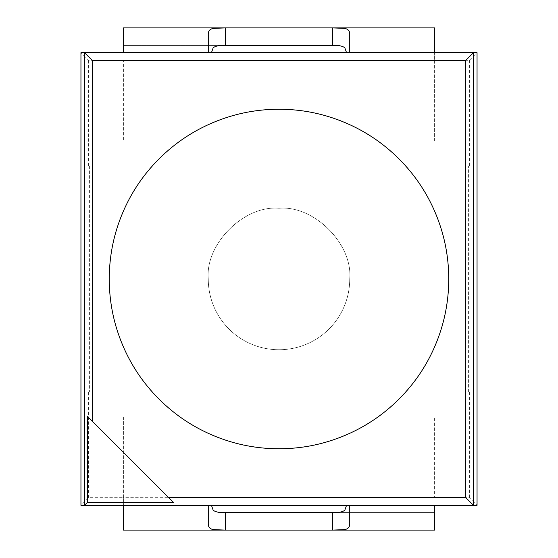 <?xml version="1.0" encoding="UTF-8"?>
<svg xmlns="http://www.w3.org/2000/svg" width="558" height="558" viewBox="0 0 558 558"><rect width="100%" height="100%" fill="white"/><g stroke="black" fill="none" stroke-linecap="round" stroke-linejoin="round"><path stroke-width="0.42" stroke-dasharray="2.79 2.09" d="M123.388 60.32L88.617 60.32L80.952 52.654L477.048 52.654L469.383 60.32L434.612 60.32L434.612 52.654L434.612 141.069L123.388 141.069L434.612 141.069L434.612 60.32L123.388 60.32L123.388 141.069L123.388 60.32M434.612 497.68L469.383 497.68L477.048 505.346L80.952 505.346L88.617 497.68L123.388 497.68L123.388 505.346L123.388 416.931L434.612 416.931L123.388 416.931L123.388 497.68L434.612 497.68L434.612 416.931L434.612 497.68M434.612 47.653L434.612 52.654L434.612 47.653M434.612 27.9L434.612 52.654L123.388 52.654L123.388 45.582L224.532 45.582L123.388 45.582L123.388 52.654L123.388 27.9L334.542 27.9M123.388 510.347L123.388 505.346L123.388 510.347M334.779 530.1L123.388 530.1L123.388 505.346L434.612 505.346L434.612 512.418L333.468 512.418L434.612 512.418L434.612 505.346L434.612 530.1M469.383 60.32L469.383 165.831L88.617 165.831L469.383 165.831M88.617 165.831L88.617 60.32M88.617 497.68L88.617 392.169L469.383 392.169L88.617 392.169M469.383 392.169L469.383 497.68M349.733 279C352.893 244.006 313.994 205.107 279 208.267C244.006 205.107 205.107 244.006 208.267 279A70.733 70.733 0 0 0 279 349.733A70.733 70.733 0 0 0 349.733 279A70.733 70.733 0 0 1 279 349.733A70.733 70.733 0 0 1 208.267 279C205.107 244.006 244.006 205.107 279 208.267C313.994 205.107 352.893 244.006 349.733 279M225.244 45.582L335.539 45.582M332.756 512.418L222.461 512.418M468.392 392.169L468.392 165.831M89.608 165.831L89.608 392.169M80.952 52.654L80.952 505.346M477.048 505.346L477.048 52.654M349.733 34.638L349.733 52.654L346.546 52.654M211.454 52.654L208.267 52.654L208.267 34.638M346.546 505.346L349.733 505.346L349.733 523.362M208.267 523.362L208.267 505.346L211.454 505.346M87.453 416.359L173.468 502.374M109.242 279C109.277 300.678 113.253 321.506 121.163 341.489C129.791 363.279 142.395 382.467 158.96 399.04C175.533 415.605 194.721 428.209 216.511 436.837C236.585 444.782 257.412 448.758 279 448.758C300.581 448.758 321.408 444.789 341.489 436.837C363.279 428.209 382.467 415.605 399.04 399.04C415.605 382.467 428.209 363.279 436.837 341.489C444.747 321.513 448.723 300.685 448.758 279M434.612 52.654L123.388 52.654M123.388 505.346L434.612 505.346M123.388 45.582L225.237 45.582M434.612 512.418L332.763 512.418"/><path stroke-width="0.84" d="M224.532 45.582L225.244 45.582L224.532 45.582M334.779 530.1L434.612 530.1L434.612 505.346L477.048 505.346L477.048 52.654L434.612 52.654L434.612 27.9L332.756 27.9L344.76 28.402C348.241 29.065 349.894 31.143 349.733 34.638L349.733 52.654L123.388 52.654L123.388 27.9L332.756 27.9L332.756 45.582L335.539 45.582M333.468 512.418L332.756 512.418L333.468 512.418M346.546 505.346L344.774 510.361C341.656 512.265 337.653 512.948 332.756 512.418L222.461 512.418M434.612 27.9L334.542 27.9M346.546 52.654L344.774 47.639C341.642 45.735 337.639 45.052 332.756 45.582L225.244 45.582C220.347 45.052 216.344 45.735 213.226 47.639L211.454 52.654M332.756 512.418L332.756 530.1L225.244 530.1L213.24 529.598C209.759 528.935 208.106 526.857 208.267 523.362L208.267 505.346L349.733 505.346L349.733 523.362C349.901 526.85 348.248 528.928 344.76 529.598L332.756 530.1L434.612 530.1M208.267 52.654L208.267 34.638C208.099 31.15 209.752 29.072 213.24 28.402L225.244 27.9L225.244 45.582M123.388 52.654L84.488 52.654L84.488 505.346L123.388 505.346L123.388 530.1L225.244 530.1L225.244 512.418C220.361 512.948 216.358 512.265 213.226 510.361L211.454 505.346M168.523 497.429L465.602 497.429L473.512 505.346L473.512 52.654L465.602 60.571L92.398 60.571L84.488 52.654L80.952 52.654L80.952 505.346L84.488 505.346L87.453 502.374L87.453 416.359L173.468 502.374L87.453 502.374M434.612 52.654L349.733 52.654M123.388 505.346L208.267 505.346M349.733 505.346L434.612 505.346M92.398 60.571L92.398 421.304M465.602 497.429L465.602 60.571M448.758 279C448.723 257.322 444.747 236.494 436.837 216.511C428.209 194.721 415.605 175.533 399.04 158.96C382.467 142.395 363.279 129.791 341.489 121.163C321.415 113.218 300.588 109.242 279 109.242C257.419 109.242 236.592 113.211 216.511 121.163C194.721 129.791 175.533 142.395 158.96 158.96C142.395 175.533 129.791 194.721 121.163 216.511C113.253 236.487 109.277 257.315 109.242 279C109.277 300.678 113.253 321.506 121.163 341.489C129.791 363.279 142.395 382.467 158.96 399.04C175.533 415.605 194.721 428.209 216.511 436.837C236.585 444.782 257.412 448.758 279 448.758C300.581 448.758 321.408 444.789 341.489 436.837C363.279 428.209 382.467 415.605 399.04 399.04C415.605 382.467 428.209 363.279 436.837 341.489C444.747 321.513 448.723 300.685 448.758 279C448.723 257.322 444.747 236.494 436.837 216.511C428.209 194.721 415.605 175.533 399.04 158.96C382.467 142.395 363.279 129.791 341.489 121.163C321.415 113.218 300.588 109.242 279 109.242C257.419 109.242 236.592 113.211 216.511 121.163C194.721 129.791 175.533 142.395 158.96 158.96C142.395 175.533 129.791 194.721 121.163 216.511C113.253 236.487 109.277 257.315 109.242 279"/></g></svg>
